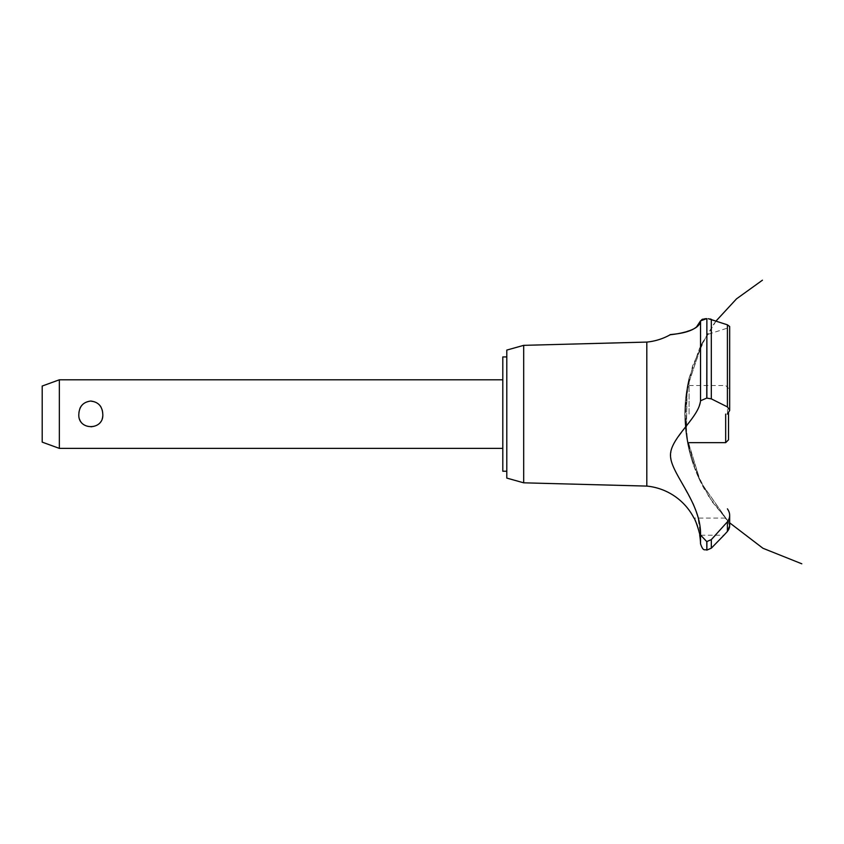 <?xml version="1.0" encoding="UTF-8"?>
<svg xmlns="http://www.w3.org/2000/svg" width="844" height="844" viewBox="0 0 844 844"><rect width="100%" height="100%" fill="white"/><g stroke="black" fill="none" stroke-linecap="round" stroke-linejoin="round"><path stroke-width="0.63" stroke-dasharray="4.22 3.17" d="M506.801 350.081L506.801 478.084M502.802 356.938L502.802 471.226M502.802 414.087L502.802 448.375L502.802 414.087M102.778 414.087C104.097 397.376 77.511 397.376 78.84 414.087C79.315 421.863 83.303 426.209 90.804 427.117C98.305 426.209 102.293 421.863 102.778 414.087M59.344 448.375L59.344 379.8M42.2 386.035L42.2 442.129M523.691 345.344L523.691 482.821M646.81 342.084L646.81 486.091M715.385 535.233L727.401 521.824L727.401 531.456L723.93 535.233L699.697 535.233L699.127 532.163M698.79 530.654L697.798 527.046M697.112 525.021L696.922 524.483M696.68 523.86L696.268 522.837M695.129 520.305L693.979 518.089L725.144 518.089M693.926 505.735L697.935 517.456L700.531 535.012L700.531 543.81M700.731 320.309L700.531 400.763L698.115 408.823L694.38 415.216L675.021 441.496L671.845 448.111L670.547 454.758M670.526 455.623L671.761 463.029L675.116 470.91L692.935 503.414M671.086 334.657L671.782 334.572M674.208 334.235L679.135 333.422M680.18 333.222L692.502 329.519L696.216 327.419M701.111 319.939L701.944 319.475M703.221 319.053L704.191 318.853M706.755 398.094L706.755 318.652L706.871 398.094L700.531 400.763M708.338 318.716L710.047 318.969M711.007 319.222L727.401 324.813L727.401 406.903L711.313 398.864L706.871 398.094M689.094 414.087L689.094 378.028L689.094 414.087M708.454 334.182L727.465 328.105L729.67 326.512L729.67 410.258L727.401 406.903M727.465 520.41C724.447 517.404 724.447 517.404 727.465 520.41L729.67 525.77L727.465 520.41C724.447 517.404 724.447 517.404 727.465 520.41M729.67 525.854L729.596 526.846M729.321 528.101L728.931 529.156M700.531 535.012L706.755 541.595L711.313 539.622L711.313 548.189M727.465 328.105L727.465 413.982L729.121 412.178M729.343 411.735L729.659 410.511M725.671 414.087L725.671 442.657M728.53 439.798L728.53 412.99M706.871 541.595L706.871 550.098M706.755 541.595L706.755 550.098M711.313 319.327L711.313 398.864M684.822 414.594L689.094 378.028L699.634 348.129L716.05 321.015M700.161 347.032L688.894 378.882L684.832 412.41L688.166 446.022L698.737 478.115L712.22 501.853L728.404 521.55M701.765 343.803L686.868 389.031L686.489 436.643L700.636 482.114L727.971 521.107L709.097 497.158L695.298 469.971L686.362 435.789L685.423 400.467L692.555 365.863L707.367 333.781M701.923 343.487L714.425 323.21M700.499 346.325L701.891 343.54M715.67 321.532L712.811 325.467M702.757 341.894L687.143 387.438L686.33 435.578L700.393 481.629L727.971 521.107M700.193 346.958L688.915 378.798L684.832 412.326L688.155 445.948L698.705 478.042L712.199 501.811L729.67 522.837M687.976 383.07L689.094 378.028L684.822 413.571M684.959 420.47L689.094 450.147L686.235 434.924M685.866 431.98C683.767 413.803 684.843 395.825 689.094 378.028C684.357 397.925 683.566 417.97 686.721 438.173M687.301 441.612L688.883 449.23M688.029 445.337C683.429 422.823 683.788 400.383 689.094 378.028C682.479 406.196 683.566 434.069 692.333 461.647M687.934 444.904C683.44 422.527 683.819 400.235 689.094 378.028C683.376 402.187 683.408 426.336 689.179 450.474M693.325 464.58C683.651 436.126 682.247 407.283 689.094 378.028C683.64 401.048 683.418 424.121 688.43 447.246M687.638 443.406L686.457 436.485M686.995 439.851C683.524 419.099 684.22 398.495 689.094 378.028C684.737 396.3 683.714 414.763 686.045 433.415M685.075 422.886L689.094 450.147M687.28 386.668L689.094 378.028M689.4 451.361C692.808 465.012 697.967 477.947 704.898 490.185M689.094 385.508L725.671 385.508L728.53 388.367"/><path stroke-width="1.27" d="M506.801 471.226L502.802 471.226L502.802 356.938L506.801 356.938M59.344 379.8L59.344 448.375L42.2 442.129L42.2 386.035L59.344 379.8L502.802 379.8M78.84 414.087C79.315 406.312 83.303 401.966 90.804 401.048C98.305 401.966 102.293 406.312 102.778 414.087C104.097 430.788 77.511 430.788 78.84 414.087M523.691 345.344L523.691 482.821L506.801 478.084L506.801 350.081L523.691 345.344L646.81 342.084L646.81 486.091A59.418 59.418 0 0 1 693.979 518.089C694.844 517.636 700.583 535.413 699.697 535.233A59.418 59.418 0 0 1 700.531 543.81L700.531 535.012L706.755 541.595L711.313 539.622L715.385 535.233M699.127 532.163L698.79 530.654M697.524 526.202L697.112 525.021M696.922 524.483L696.68 523.86M696.268 522.837L695.129 520.305M670.547 454.758L670.526 455.623M692.935 503.414L693.926 505.735M646.81 342.084A59.418 59.418 0 0 0 670.178 334.762L671.086 334.657M671.782 334.572L674.208 334.235M679.135 333.422L680.18 333.222M696.216 327.419L700.531 320.857C699.803 332.378 670.03 334.688 670.252 334.751C667.646 334.192 697.197 334.509 700.531 320.857L706.755 318.652L704.624 318.789M701.944 319.475L703.221 319.053M700.531 320.857L700.531 400.763L706.755 398.094L711.313 398.864L727.401 406.903L729.67 410.258L729.67 326.512L727.401 324.813L708.338 318.716M710.047 318.969L711.007 319.222M729.659 410.511L727.328 414.087M728.931 529.156L727.401 531.456L729.67 525.854M729.596 526.846L729.321 528.101M723.93 535.233L727.401 531.456L727.401 521.824L711.313 539.622L711.313 548.189L723.93 535.233M727.401 508.848C730.419 513.194 730.419 517.52 727.401 521.824M700.531 535.318C701.491 503.425 671.877 474.856 670.558 456.741C668.68 438.806 699.106 418.191 700.531 400.626M706.871 541.595L706.871 550.098L706.755 541.595M706.871 398.094L706.871 318.652L706.755 398.094M689.094 442.657L725.671 442.657L725.671 414.087M728.53 412.99L728.53 439.798L725.671 442.657M711.313 398.864L711.313 319.327M727.401 406.903L727.401 324.813M502.802 448.375L59.344 448.375M716.05 321.015L736.506 298.86L762.427 280.197M729.67 522.837L762.934 548.252L801.8 563.803L762.934 548.262L729.67 522.837L762.934 548.252L801.8 563.803L762.934 548.262L729.67 522.837L762.934 548.252L801.8 563.803M729.67 525.77L729.67 515.473M706.871 550.098L711.313 548.189M706.755 550.098C704.856 548.874 703.432 552.314 700.531 543.81M523.691 482.821L646.81 486.091"/></g></svg>
